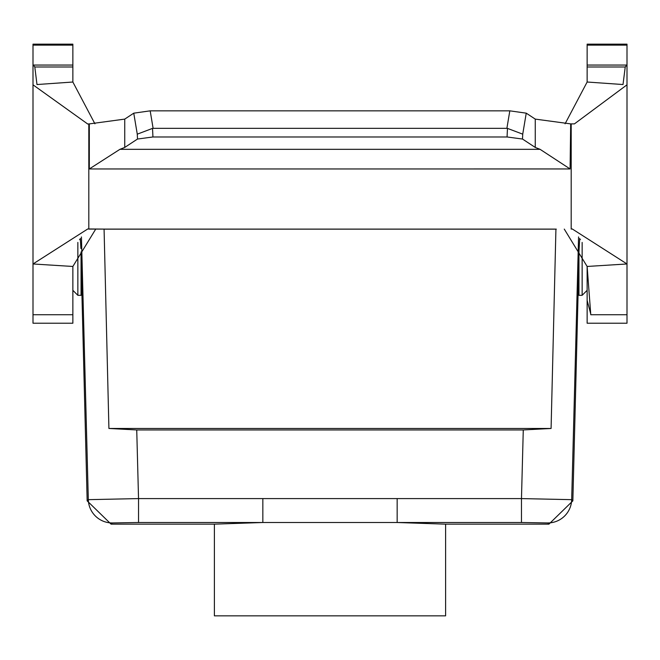 <?xml version="1.0" encoding="UTF-8"?>
<svg xmlns="http://www.w3.org/2000/svg" width="660" height="660" viewBox="0 0 660 660"><rect width="100%" height="100%" fill="white"/><g stroke="black" fill="none" stroke-linecap="round" stroke-linejoin="round"><path stroke-width="0.99" d="M627 314.746L590.783 314.746L587.136 266.459L627 263.967L627 323.227L587.136 323.227L587.136 290.326L582.145 295.317L582.145 242.418M565.076 123.816L587.136 82.022L587.136 44.162L627 44.162L627 64.919L625.235 66.982L623.015 84.538L587.136 82.022M564.267 229.094L587.136 266.459L587.136 323.227M507.061 136.975L152.938 136.975L137.503 139.037L124.74 147.436L119.922 149.325L540.078 149.325L535.26 147.436L522.497 139.037L507.061 136.975L507.466 128.395L506.888 128.337L509.817 110.839L526.243 113.165L535.26 119.105L570.685 123.89L570.083 168.952L89.314 168.96L119.922 149.325M89.314 168.96L89.314 123.898L124.74 119.105L133.757 113.174L150.183 110.839L153.112 128.337L506.888 128.337M153.112 128.337L152.534 128.403L152.938 136.975M133.757 113.174L137.272 134.161L152.534 128.386M150.183 110.839L509.817 110.839M526.243 113.165L522.728 134.161L507.466 128.386M555.151 229.094L88.811 229.094L88.811 123.898L87.78 124.055L33 84.818L33 44.162L72.864 44.162L33 44.162M104.849 229.094L87.78 228.954L33 263.975L33 84.818M571.189 123.89L570.685 123.89L571.197 123.89L571.189 229.086L572.228 228.954L627 263.967L627 64.919M587.136 266.459L587.136 300.382L590.725 313.937M571.213 123.89L574.414 123.89L627 84.818M72.864 44.162L72.864 82.022L36.985 84.538L34.807 66.982L33.338 65.059L72.864 65.059M33 323.227L33 263.975L72.864 266.467L72.864 323.227L33 323.227M94.924 123.816L72.864 82.022M95.733 229.094L72.864 266.467M89.314 123.898L88.811 123.898M540.078 149.325L570.083 168.952M104.074 229.094L108.916 428.472L551.083 428.472L555.926 229.094M103.703 229.144L556.306 229.144M81.048 259.784L87.161 500.858L88.316 499.661L138.534 498.589L521.474 498.589L523.273 429.94L136.736 429.94L138.534 498.589L138.534 522.505L112.225 522.951L111.061 524.147L214.393 524.147L262.837 522.505L397.163 522.505L445.607 524.147L548.938 524.147L572.847 500.858L578.944 260.147M214.393 524.147L214.393 615.838L445.607 615.838L445.607 524.147M80.289 238.417L80.908 248.482M548.938 524.147L547.775 522.951L521.474 522.505L521.474 498.589L571.684 499.661L572.847 500.858M582.145 295.317L578.96 295.317L578.96 251.93L579.719 238.417M80.421 240.059L79.538 239.506M108.916 428.472L136.736 429.94M523.273 429.94L551.083 428.472M262.837 498.589L262.837 522.505L138.534 522.505M397.163 498.589L397.163 522.505L521.474 522.505M87.161 500.858L111.061 524.147M72.864 290.326L77.855 295.317L77.855 242.418M77.855 295.317L81.048 295.317L81.048 251.93M579.686 239.506L580.47 239.506M137.272 134.161L137.503 139.037M124.74 147.436L124.74 119.105M522.728 134.161L522.497 139.037M535.26 147.436L535.26 119.105M587.136 45.127L627 45.127M626.711 65.059L587.136 65.059M587.136 66.982L625.235 66.982M72.864 45.127L33 45.127M72.864 66.982L34.807 66.982M72.864 314.746L33 314.746M112.225 522.951A23.917 23.909 44.2 0 1 88.316 499.661L81.436 236.932M578.564 236.932L571.684 499.661A23.917 23.909 135.8 0 1 547.775 522.951M571.634 228.962L572.071 228.962M88.349 228.962L87.928 228.962M81.378 280.063L81.048 281.168M578.622 280.063L578.96 281.168"/></g></svg>
